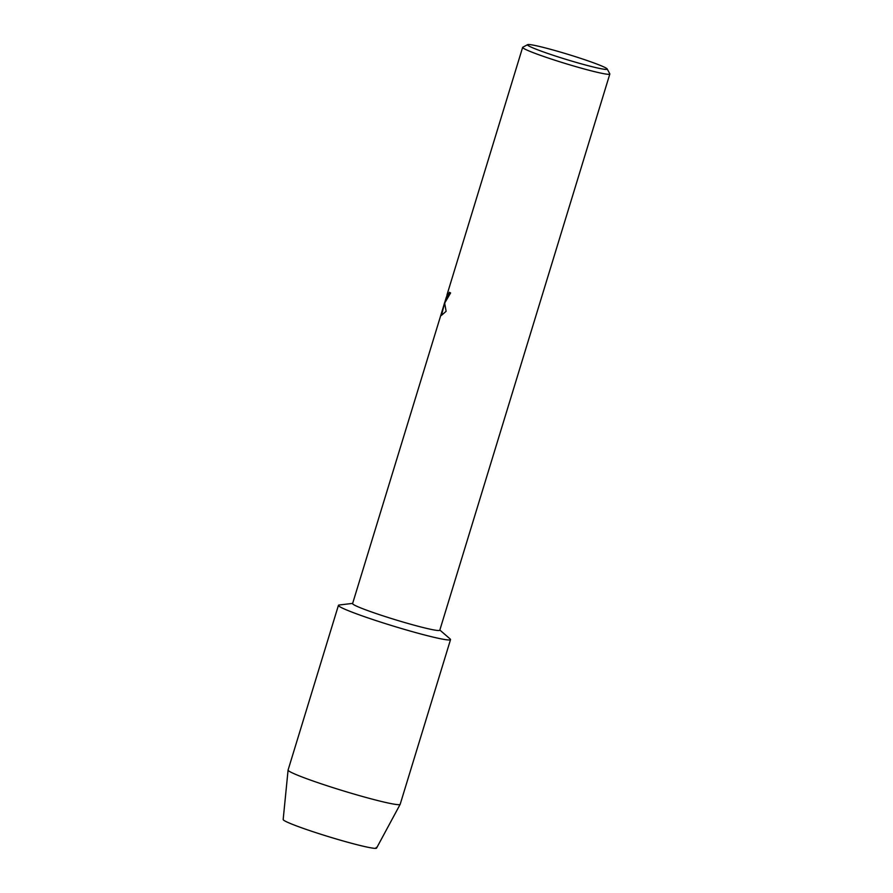 <?xml version="1.0" encoding="UTF-8"?>
<svg xmlns="http://www.w3.org/2000/svg" width="893" height="893" viewBox="0 0 893 893"><rect width="100%" height="100%" fill="white"/><g stroke="black" fill="none" stroke-linecap="round" stroke-linejoin="round"><path stroke-width="1.34" d="M607.195 68.973A41.681 2.69 -163 0 1 570.861 60.836A41.681 2.69 -163 0 1 527.852 45.309A41.681 2.69 -163 0 1 527.651 44.65A41.681 2.69 -163 0 1 566.463 53.881A41.681 2.69 -163 0 1 606.905 68.638A41.681 2.69 -163 0 1 607.195 68.973L609.796 73.818A45.588 2.947 -163 0 1 609.83 74.03L439.78 630.246A45.588 2.947 -163 0 1 398.591 620.724A45.588 2.947 -163 0 1 352.958 604.159A45.588 2.947 -163 0 1 352.59 603.59L445.551 299.769M376.199 847.435A48.836 3.148 -163 0 1 376.232 847.457A48.836 3.148 -163 0 1 335.857 838.851A48.836 3.148 -163 0 1 283.572 820.098A48.836 3.148 -163 0 0 332.163 837.757A48.836 3.148 -163 0 0 376.578 848.082L400.164 804.336A58.603 3.784 -163 0 1 400.164 804.336L450.53 639.611A58.603 3.784 -163 0 0 450.061 638.886A58.603 3.784 -163 0 1 450.105 638.908A58.603 3.784 -163 0 1 401.627 628.572A58.603 3.784 -163 0 1 338.905 606.079A58.603 3.784 -163 0 1 339.184 605.007L352.657 603.389M609.83 74.03A45.588 2.947 -163 0 1 568.651 64.508A45.588 2.947 -163 0 1 523.008 47.943A45.588 2.947 -163 0 1 522.639 47.374L447.036 294.69L446.612 297.804L449.402 292.29A45.588 2.947 17 0 0 450.608 292.937L445.35 301.957L445.172 300.885L444.781 303.81L446.12 311.289L441.455 315.385L441.097 314.749L444.502 302.973M522.639 47.374A45.588 2.947 -163 0 1 522.796 47.229L527.651 44.65M449.458 292.324L446.455 297.849M445.283 301.957L445.172 300.885M445.071 301.343L441.488 315.396M400.164 804.336A58.603 3.784 -163 0 1 346.875 791.946A58.603 3.784 -163 0 1 288.551 770.759A58.603 3.784 -163 0 1 288.082 770.067A58.603 3.784 -163 0 1 288.093 770.023L338.436 605.342A58.603 3.784 -163 0 0 338.905 606.079A58.603 3.784 -163 0 0 397.586 627.366A58.603 3.784 -163 0 0 450.53 639.611M283.572 820.098A48.836 3.148 -163 0 1 283.17 819.528L288.082 770.067M445.205 300.896L446.433 296.878M439.836 630.045L450.105 638.908"/></g></svg>
